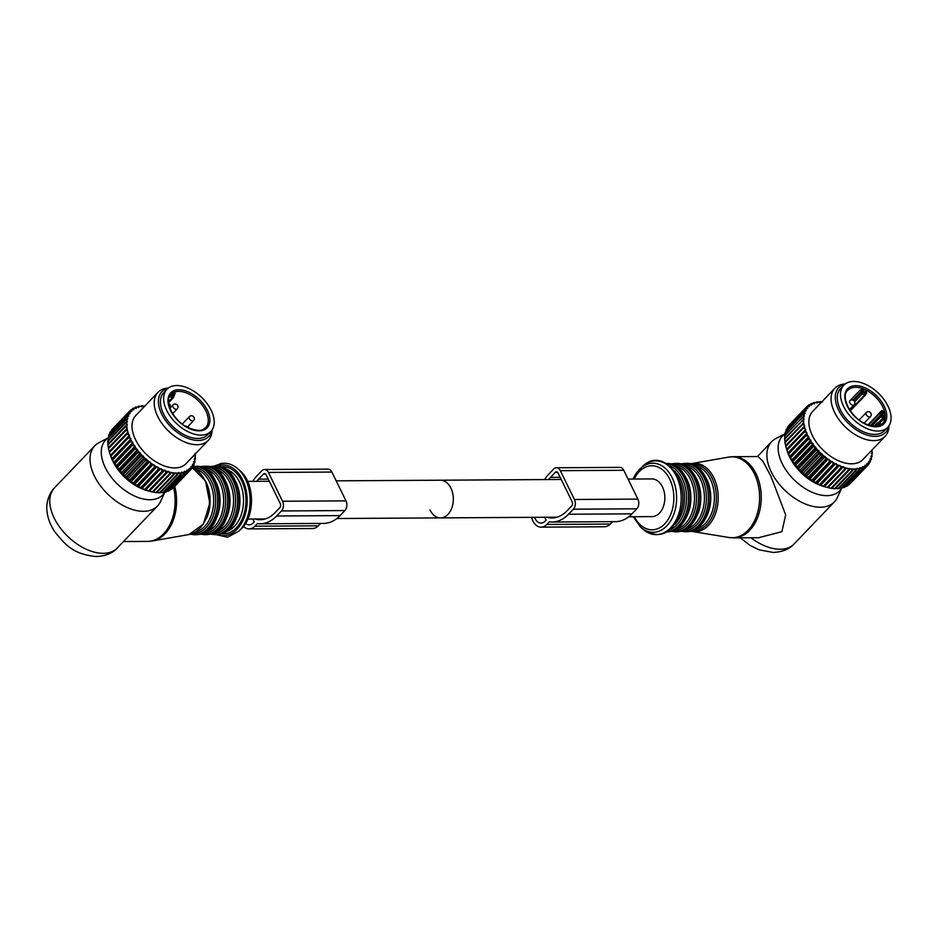 <?xml version="1.0" encoding="UTF-8"?>
<svg xmlns="http://www.w3.org/2000/svg" width="938" height="938" viewBox="0 0 938 938"><rect width="100%" height="100%" fill="white"/><g stroke="black" fill="none" stroke-linecap="round" stroke-linejoin="round"><path stroke-width="1.41" d="M210.909 431.374L207.697 434.728A30.438 18.15 -136.2 0 1 185.724 435.513A30.438 18.15 -136.2 0 1 163.728 392.635L166.941 389.27A30.438 18.15 -136.2 0 1 188.913 388.496A30.438 18.15 -136.2 0 1 210.909 431.374A30.438 18.15 -136.2 0 1 188.937 432.148A30.438 18.15 -136.2 0 1 166.941 389.27M175.043 393.561L173.929 392.506L173.964 394.077A22.899 13.66 43.8 0 0 171.525 395.473A1.161 0.926 50.9 0 1 171.373 393.96L170.669 394.617M169.004 396.352L171.525 395.473L172.979 396.516L175.16 393.292L173.413 397.618A1.161 0.903 -158 0 0 172.979 396.516L172.064 397.853A1.161 0.692 43.8 0 0 173.26 397.853A1.161 0.903 -158 0 0 173.413 397.618A1.161 1.161 0 0 1 173.167 397.982L168.547 402.812M144.499 406.424L142.06 405.802A42.327 25.232 43.8 0 0 141.368 405.849L140.864 406.365M172.92 487.936L173.249 487.877A42.327 25.232 43.8 0 0 173.46 487.666A42.327 25.232 43.8 0 0 173.659 487.455M145.695 490.082L164.771 470.161L165.428 470.923A41.166 24.54 43.8 0 0 167.972 471.732L149.353 491.242L168.418 471.322L169.133 472.037A41.166 24.54 43.8 0 0 171.619 472.576L153.011 492.169A42.327 25.232 43.8 0 1 152.237 491.993L149.248 491.195A42.327 25.232 43.8 0 1 148.439 490.937L145.402 489.824A42.327 25.232 43.8 0 1 144.581 489.484L141.521 488.077A42.327 25.232 43.8 0 1 140.712 487.654L137.652 485.954A42.327 25.232 43.8 0 1 136.854 485.474L133.864 483.516A42.327 25.232 43.8 0 1 133.079 482.964L130.171 480.76A42.327 25.232 43.8 0 1 129.421 480.15L126.642 477.735A42.327 25.232 43.8 0 1 125.927 477.079L123.3 474.487A42.327 25.232 43.8 0 1 122.632 473.772L120.205 471.028A42.327 25.232 43.8 0 1 119.595 470.29L117.379 467.429A42.327 25.232 43.8 0 1 116.828 466.655L114.87 463.712A42.327 25.232 43.8 0 1 114.389 462.926L112.701 459.925A42.327 25.232 43.8 0 1 112.29 459.139L110.895 456.126A42.327 25.232 43.8 0 1 110.555 455.34L129.479 435.22L128.705 434.564A41.166 24.54 43.8 0 1 127.92 432.078L127.627 430.941A41.166 24.54 43.8 0 1 127.122 428.525L126.947 427.435A41.166 24.54 43.8 0 1 126.724 425.113L127.31 424.855L126.689 424.07A41.166 24.54 43.8 0 1 126.747 421.877L127.392 421.701L126.841 420.892A41.166 24.54 43.8 0 1 127.181 418.84L127.885 418.758L127.404 417.938A41.166 24.54 43.8 0 1 128.025 416.073L128.776 416.073L128.377 415.253A41.166 24.54 43.8 0 1 129.28 413.576L130.065 413.681L129.749 412.861A41.166 24.54 43.8 0 1 130.91 411.407L131.719 411.594L131.496 410.785A41.166 24.54 43.8 0 1 132.106 410.223A41.166 24.54 43.8 0 1 132.903 409.578L133.735 409.847L133.595 409.074A41.166 24.54 43.8 0 1 135.236 408.112L136.08 408.464L136.033 407.725A41.166 24.54 43.8 0 1 137.874 407.022L138.718 407.455L138.777 406.764A41.166 24.54 43.8 0 1 140.806 406.33L141.638 406.846L141.779 406.189A41.166 24.54 -136.2 0 1 143.971 406.037M129.479 435.22L129.127 435.724A41.166 24.54 43.8 0 0 130.171 438.245L128.272 437.976A42.327 25.232 -136.2 0 1 127.943 437.178L110.555 455.34M111.903 458.752L130.98 438.843L130.171 438.245M130.98 438.843L130.722 439.406A41.166 24.54 43.8 0 0 132.024 441.939L130.077 441.775A42.327 25.232 -136.2 0 1 129.667 440.977L112.29 459.139M113.779 462.387L132.844 442.466L132.024 441.939M132.844 442.466L132.68 443.099A41.166 24.54 43.8 0 0 134.216 445.597L132.246 445.55A42.327 25.232 -136.2 0 1 131.766 444.764L114.389 462.926M115.984 465.975L135.06 446.054L134.216 445.597M135.06 446.054L134.978 446.746A41.166 24.54 43.8 0 0 136.737 449.196L134.767 449.267A42.327 25.232 -136.2 0 1 134.216 448.505L116.828 466.655M118.505 469.492L137.581 449.572L136.737 449.196M137.581 449.572L137.593 450.31A41.166 24.54 43.8 0 0 139.539 452.667L137.593 452.878A42.327 25.232 -136.2 0 1 136.971 452.128L119.595 470.29M121.307 472.881L140.383 452.96L139.539 452.667M140.383 452.96L140.489 453.734A41.166 24.54 43.8 0 0 142.611 455.985L140.688 456.325A42.327 25.232 -136.2 0 1 140.02 455.622L122.632 473.772M124.367 476.117L143.432 456.196L142.611 455.985M143.432 456.196L143.631 456.994A41.166 24.54 43.8 0 0 145.906 459.104L144.018 459.585A42.327 25.232 -136.2 0 1 143.303 458.928L125.927 477.079M127.627 479.142L146.703 459.221L145.906 459.104M146.703 459.221L146.996 460.042A41.166 24.54 43.8 0 0 149.388 461.988L147.559 462.61A42.327 25.232 -136.2 0 1 146.797 462L129.421 480.15M131.074 481.933L149.388 461.988M150.139 462.012L150.514 462.844A41.166 24.54 43.8 0 0 153 464.591L151.241 465.365A42.327 25.232 -136.2 0 1 150.455 464.814L133.079 482.964M134.638 484.454L153 464.591M153.715 464.533L154.172 465.354A41.166 24.54 43.8 0 0 156.716 466.901L155.04 467.804A42.327 25.232 -136.2 0 1 154.242 467.323L136.854 485.474M138.296 486.658L156.716 466.901M157.373 466.749L157.901 467.558A41.166 24.54 43.8 0 0 160.48 468.871L158.897 469.915A42.327 25.232 -136.2 0 1 158.088 469.504L140.712 487.654M142.001 488.546L160.48 468.871M161.066 468.625L161.676 469.422A41.166 24.54 43.8 0 0 164.244 470.489L162.778 471.673A42.327 25.232 -136.2 0 1 161.969 471.333L144.581 489.484M195.116 454.144A41.166 24.54 43.8 0 1 195.151 455.669L194.541 455.891L195.127 456.689A41.166 24.54 43.8 0 1 194.928 458.811L194.26 458.94L194.764 459.749A41.166 24.54 43.8 0 1 194.283 461.707L193.556 461.754L194.002 462.575A41.166 24.54 43.8 0 1 193.24 464.345L192.466 464.298L192.829 465.119A41.166 24.54 43.8 0 1 191.798 466.678L191 466.538L191.27 467.359A41.166 24.54 43.8 0 1 189.98 468.695L189.159 468.461L189.335 469.258A41.166 24.54 43.8 0 1 187.823 470.348L186.979 470.02L187.061 470.794A41.166 24.54 43.8 0 1 185.325 471.626L184.481 471.228L184.469 471.943A41.166 24.54 43.8 0 1 182.535 472.518L181.702 472.037L181.597 472.717A41.166 24.54 43.8 0 1 179.486 472.998L178.666 472.459L178.466 473.069A41.166 24.54 43.8 0 1 176.203 473.092L175.125 473.033A41.166 24.54 43.8 0 1 172.744 472.764L171.619 472.576M168.453 387.957L166.589 388.215A34.788 20.742 43.8 0 0 158.78 391.58A34.788 20.742 43.8 0 0 158.006 392.319L135.799 415.511A34.788 20.742 43.8 0 0 145.929 453.922A34.788 20.742 43.8 0 0 185.278 464.369A34.788 20.742 43.8 0 0 186.041 463.63L208.259 440.426A34.788 20.742 43.8 0 0 211.976 431.679L212.152 429.815M195.069 453.406L195.444 455.282A42.327 25.232 43.8 0 1 195.467 455.997L194.987 456.501M195.127 456.689L195.397 458.612A42.327 25.232 43.8 0 1 195.339 459.28L194.776 459.855M194.764 459.749L194.928 461.707A42.327 25.232 43.8 0 1 194.776 462.328L194.014 463.126M194.283 461.707L194.776 462.328M194.002 462.575L194.037 464.545A42.327 25.232 43.8 0 1 193.803 465.107L192.782 466.163M193.24 464.345L193.803 465.107M192.829 465.119L192.736 467.089A42.327 25.232 43.8 0 1 192.407 467.581L191.082 468.977M191.798 466.678L192.407 467.581M191.27 467.359L191.035 469.305A42.327 25.232 43.8 0 1 190.848 469.516A42.327 25.232 43.8 0 1 190.637 469.727L173.249 487.877M189.98 468.695L190.637 469.727M170.188 489.753L171.115 489.671A42.327 25.232 43.8 0 0 171.584 489.319L188.972 471.169A42.327 25.232 -136.2 0 1 188.491 471.509L171.115 489.671M168.617 491.078A42.327 25.232 43.8 0 0 169.168 490.809L186.556 472.658A42.327 25.232 -136.2 0 1 186.005 472.916L168.617 491.078L167.198 491.113M165.827 492.087A42.327 25.232 43.8 0 0 166.436 491.911L183.813 473.76A42.327 25.232 -136.2 0 1 183.203 473.936L165.827 492.087L163.974 492.016M162.743 492.685A42.327 25.232 43.8 0 0 163.411 492.602L180.799 474.44A42.327 25.232 -136.2 0 1 180.131 474.534L162.743 492.685L159.589 492.368M159.425 492.872A42.327 25.232 43.8 0 0 160.14 492.872L177.528 474.722A42.327 25.232 -136.2 0 1 176.813 474.722L159.425 492.872L156.341 492.391M155.907 492.638A42.327 25.232 43.8 0 0 156.658 492.731L174.046 474.569A42.327 25.232 -136.2 0 1 173.296 474.487L155.907 492.638L152.906 492.016M110.403 455.141L109.476 452.362A42.327 25.232 43.8 0 0 109.476 452.362L126.853 434.2A42.327 25.232 -136.2 0 1 126.607 433.426L109.23 451.577A42.327 25.232 43.8 0 0 109.465 452.327L110.555 455.68A37.684 22.465 43.8 0 0 147.008 490.586L149.318 491.231M109.277 451.577L108.456 448.657L125.844 430.507A42.327 25.232 -136.2 0 1 125.68 429.745L108.304 447.895A42.327 25.232 43.8 0 0 108.456 448.657M108.55 448.106L107.87 445.081L125.246 426.931A42.327 25.232 -136.2 0 1 125.176 426.192L107.8 444.354A42.327 25.232 43.8 0 0 107.87 445.081M108.233 444.764L107.694 441.657L125.082 423.507A42.327 25.232 -136.2 0 1 125.094 422.815L107.718 440.977A42.327 25.232 43.8 0 0 107.694 441.657M108.316 441.622L107.952 438.445L125.34 420.294A42.327 25.232 -136.2 0 1 125.446 419.649L108.058 437.8A42.327 25.232 43.8 0 0 107.952 438.445M108.726 437.12L108.632 435.478L126.02 417.316A42.327 25.232 -136.2 0 1 126.22 416.73L108.831 434.892A42.327 25.232 43.8 0 0 108.632 435.478M109.723 433.966L109.734 432.781L127.122 414.631A42.327 25.232 -136.2 0 1 127.404 414.104L110.016 432.254A42.327 25.232 43.8 0 0 109.734 432.781M111.188 431.034L128.623 412.239A42.327 25.232 -136.2 0 1 128.987 411.782L130.499 410.199A42.327 25.232 -136.2 0 1 130.652 410.07A42.327 25.232 43.8 0 1 130.945 409.812L132.903 409.578M130.91 411.407L128.987 411.782L111.599 429.944A42.327 25.232 43.8 0 0 111.235 430.401M133.595 409.074L132.75 408.522L131.59 409.73M135.236 408.112L133.266 408.218A42.327 25.232 43.8 0 0 132.75 408.522M136.033 407.725L135.33 407.221L134.451 408.147M137.874 407.022L135.916 407.01A42.327 25.232 43.8 0 0 135.33 407.221M138.777 406.764L137.558 407.022M140.806 406.33L138.847 406.201A42.327 25.232 43.8 0 0 138.214 406.33M131.496 410.785L130.499 410.199M129.749 412.861L128.623 412.239M129.28 413.576L127.404 414.104M128.377 415.253L127.122 414.631M128.025 416.073L126.22 416.73M127.404 417.938L126.02 417.316M127.181 418.84L125.446 419.649M126.841 420.892L125.34 420.294M126.747 421.877L125.094 422.815M126.689 424.07L125.082 423.507M126.724 425.113L125.176 426.192M126.947 427.435L125.246 426.931M127.122 428.525L125.68 429.745M127.627 430.941L125.844 430.507M127.92 432.078L126.607 433.426M128.705 434.564L126.853 434.2M129.127 435.724L127.943 437.178M110.895 456.126L128.272 437.976M130.722 439.406L129.667 440.977M112.701 459.925L130.077 441.775M132.68 443.099L131.766 444.764M114.87 463.712L132.246 445.55M134.978 446.746L134.216 448.505M117.379 467.429L134.767 449.267M137.593 450.31L136.971 452.128M120.205 471.028L137.593 452.878M140.489 453.734L140.02 455.622M123.3 474.487L140.688 456.325M143.631 456.994L143.303 458.928M126.642 477.735L144.018 459.585M146.996 460.042L146.797 462M130.171 480.76L147.559 462.61M150.514 462.844L150.455 464.814M133.864 483.516L151.241 465.365M154.172 465.354L154.242 467.323M137.652 485.954L155.04 467.804M157.901 467.558L158.088 469.504M141.521 488.077L158.897 469.915M161.676 469.422L161.969 471.333M145.402 489.824L162.778 471.673M148.439 490.937L165.827 472.787L165.428 470.923M166.624 473.033A42.327 25.232 -136.2 0 1 165.827 472.787M152.237 491.993L169.614 473.842L169.133 472.037M170.399 474.007A42.327 25.232 -136.2 0 1 169.614 473.842M172.744 472.764L173.296 474.487M175.125 473.033L174.046 474.569M176.203 473.092L176.813 474.722M178.466 473.069L177.528 474.722M179.486 472.998L180.131 474.534M181.597 472.717L180.799 474.44M182.535 472.518L183.203 473.936M184.469 471.943L183.813 473.76M185.325 471.626L186.005 472.916M187.061 470.794L186.556 472.658M187.823 470.348L188.491 471.509M189.335 469.258L188.972 471.169M158.006 392.319A34.788 20.742 43.8 0 0 168.148 430.73A34.788 20.742 43.8 0 0 207.486 441.165A34.788 20.742 43.8 0 0 208.259 440.426M212.058 429.956A32.443 19.346 -136.2 0 1 208.095 437.143A32.443 19.346 -136.2 0 1 170.822 426.813A32.443 19.346 -136.2 0 1 162.673 390.888A32.443 19.346 -136.2 0 1 168.312 388.062M117.32 547.968C112.923 553.08 105.959 555.941 96.438 556.551C72.742 554.323 65.226 544.427 54.967 532.045C50.23 525.092 47.533 517.753 46.9 510.038C46.29 507.411 47.006 495.393 54.51 487.83A43.476 25.924 -136.2 0 0 60.114 527.731A43.476 25.924 -136.2 0 0 103.274 553.326A43.476 25.924 -136.2 0 0 117.32 547.968L157.561 505.945A43.476 25.924 -136.2 0 1 143.514 511.304A43.476 25.924 -136.2 0 1 100.354 485.708A43.476 25.924 -136.2 0 1 94.75 445.808A43.476 25.924 -136.2 0 1 98.947 442.677L108.034 437.964M164.889 492.051A39.595 23.614 -136.2 0 1 150.01 499.731A39.595 23.614 -136.2 0 1 109.218 474.347A39.595 23.614 -136.2 0 1 108.011 438.069M164.947 492.051L160.504 501.619A43.476 25.924 -136.2 0 1 157.561 505.945M243.493 526.335A14.492 9.908 -90.3 0 0 249.168 528.903A14.492 9.908 -90.3 0 0 254.866 526.218L257.364 523.615A42.081 28.773 -90.3 0 0 260.084 523.791L323.54 523.404A42.081 28.773 -90.3 0 0 340.084 515.607L344.914 510.565A6.953 4.76 -90.3 0 0 345.993 500.869L331.876 472.049A6.953 4.76 -90.3 0 0 327.972 469.129L264.516 469.516A6.953 4.76 -90.3 0 0 261.784 470.806L256.953 475.847A42.081 28.773 -90.3 0 0 252.674 481.335M320.632 523.427L318.322 525.831L254.866 526.218M249.168 528.903L312.624 528.516A14.492 9.908 -90.3 0 0 318.322 525.831M344.914 510.565L281.459 510.952A6.953 4.76 -90.3 0 0 282.537 501.244L268.42 472.435A6.953 4.76 -90.3 0 0 264.516 469.516M281.459 510.952L276.628 515.994A42.081 28.773 -90.3 0 1 260.084 523.791M245.522 523.427A10.435 7.141 -90.3 0 0 249.145 524.846A10.435 7.141 -90.3 0 0 253.248 522.912L254.221 521.903L252.803 519.019M263.73 519.324L256.203 519.007M256.379 519.371A38.024 25.994 -90.3 0 0 260.061 519.734A38.024 25.994 -90.3 0 0 275.01 512.687L279.829 507.646A2.896 1.982 -90.3 0 0 280.286 503.6L266.169 474.792A2.896 1.982 -90.3 0 0 264.539 473.573A2.896 1.982 -90.3 0 0 263.402 474.112L258.571 479.154A38.024 25.994 -90.3 0 0 256.695 481.311M561.229 479.482L440.332 480.209A18.842 12.886 89.7 0 1 450.908 488.123A18.842 12.886 89.7 0 1 451.928 507.646A18.842 12.886 89.7 0 1 440.555 517.893A18.842 12.886 -90.3 0 0 451.928 507.646A18.842 12.886 -90.3 0 0 450.908 488.123A18.842 12.886 -90.3 0 0 440.332 480.209L336.179 480.831M887.77 427.294L884.546 430.648A30.438 18.15 -136.2 0 1 862.585 431.433A30.438 18.15 -136.2 0 1 840.577 388.555L843.801 385.19A30.438 18.15 -136.2 0 1 865.774 384.416A30.438 18.15 -136.2 0 1 887.77 427.294A30.438 18.15 -136.2 0 1 865.797 428.068A30.438 18.15 -136.2 0 1 843.801 385.19M865.645 393.374L865.317 392.072A22.899 13.66 43.8 0 0 864.168 391.498A22.899 13.66 43.8 0 0 862.913 390.947L863.488 389.422L860.181 390.032L849.863 400.831A2.896 1.724 43.8 0 0 849.594 402.179A2.896 1.724 43.8 0 0 851.587 404.724A2.896 1.724 43.8 0 0 854.049 404.841A2.896 2.896 0 0 0 852.724 400.045A2.896 2.896 0 0 0 849.863 400.831M879.269 423.659L883.479 419.274L884.827 416.144L883.221 416.39A22.899 13.66 43.8 0 0 882.752 412.919A1.161 0.68 166.8 0 0 884.335 412.497L881.931 410.387L868.013 424.926M865.844 392.963A1.161 0.692 -136.2 0 1 866.759 393.081L866.02 390.595L865.328 393.491L862.913 392.377L862.913 390.947L861.307 391.369L860.181 390.032M883.479 419.274A1.161 0.692 43.8 0 0 882.787 418.09L883.221 416.39L881.767 415.346L880.852 416.695L882.787 418.09L878.132 422.956M868.447 425.078L881.978 410.961L880.196 415.358A1.161 0.903 -158 0 1 881.767 415.346L882.752 412.919L881.931 410.387M877.194 426.145L878.859 426.075M875.787 426.286L876.948 423.413A1.161 0.903 22 0 1 878.519 423.413L877.534 425.84A22.899 13.66 43.8 0 0 879.961 424.457A1.161 0.926 -129.1 0 0 880.899 424.855M879.961 424.457L878.285 423.273M834.843 488.346L837.974 488.757L855.362 470.595A42.327 25.232 43.8 0 0 856.042 470.548L838.666 488.71A42.327 25.232 43.8 0 1 837.974 488.757M786.665 449.29L787.416 451.6A37.684 22.465 43.8 0 0 823.869 486.505L827.269 487.455A42.327 25.232 43.8 0 1 827.21 487.432L824.396 486.623L843.461 466.702L844.153 467.452A41.166 24.54 43.8 0 0 846.662 468.121L847.811 468.367A41.166 24.54 43.8 0 0 850.25 468.777L851.352 468.894A41.166 24.54 43.8 0 0 853.686 469.023L854.729 469.012L855.362 470.595M853.686 469.023L852.665 470.618A42.327 25.232 -136.2 0 1 851.939 470.571L851.352 468.894M831.502 488.17L834.55 488.733A42.327 25.232 43.8 0 0 835.289 488.768L852.665 470.618M830.951 488.288A42.327 25.232 43.8 0 0 831.713 488.417L849.101 470.266A42.327 25.232 43.8 0 1 848.327 470.137L830.951 488.288L828.008 487.596M827.269 487.455A42.327 25.232 43.8 0 0 827.996 487.643L846.662 468.121M824.396 486.623L842.981 467.077A41.166 24.54 43.8 0 1 840.413 466.139L840.765 468.027A42.327 25.232 43.8 0 0 841.574 468.32M821.735 401.956A41.166 24.54 43.8 0 0 820.234 401.98L820.035 402.601L819.214 402.05A41.166 24.54 43.8 0 0 817.104 402.343L816.998 403.023L816.166 402.543A41.166 24.54 43.8 0 0 814.231 403.106L814.219 403.832L813.375 403.434A41.166 24.54 43.8 0 0 811.64 404.266L811.722 405.028L810.878 404.712A41.166 24.54 43.8 0 0 809.365 405.802L809.541 406.6L808.72 406.365A41.166 24.54 43.8 0 0 807.442 407.702L807.7 408.511L806.903 408.37A41.166 24.54 43.8 0 0 805.871 409.929L806.234 410.762L805.461 410.703A41.166 24.54 43.8 0 0 804.698 412.474L805.144 413.306L804.417 413.341A41.166 24.54 43.8 0 0 803.936 415.3L804.441 416.12L803.772 416.249A41.166 24.54 43.8 0 0 803.573 418.371L804.159 419.169L803.549 419.392A41.166 24.54 43.8 0 0 803.632 421.643L803.737 422.721A41.166 24.54 43.8 0 0 804.101 425.09L804.804 425.817L785.575 445.644A42.327 25.232 43.8 0 0 785.774 446.418L786.654 449.267L805.73 429.346L786.701 449.372A42.327 25.232 43.8 0 0 786.994 450.158L788.237 453.148A42.327 25.232 43.8 0 0 788.6 453.945L790.148 456.947A42.327 25.232 43.8 0 0 790.593 457.744L792.422 460.71A42.327 25.232 43.8 0 0 792.95 461.496L795.037 464.404A42.327 25.232 43.8 0 0 795.612 465.166L797.933 467.968A42.327 25.232 43.8 0 0 798.578 468.695L801.111 471.368A42.327 25.232 43.8 0 0 801.802 472.06L804.511 474.569A42.327 25.232 43.8 0 0 805.238 475.203L808.087 477.512A42.327 25.232 43.8 0 0 808.861 478.099L811.816 480.174A42.327 25.232 43.8 0 0 812.613 480.69L815.638 482.531A42.327 25.232 43.8 0 0 816.447 482.976L819.507 484.536A42.327 25.232 43.8 0 0 820.316 484.911L823.376 486.177A42.327 25.232 43.8 0 0 824.185 486.47M785.727 445.738L784.965 442.771L802.353 424.621L804.101 425.09M803.737 422.721L784.86 442.021A42.327 25.232 43.8 0 0 784.965 442.771M785.2 442.337L784.59 439.265L801.967 421.115L803.632 421.643M803.549 419.392L784.567 438.55A42.327 25.232 43.8 0 0 784.59 439.265M785.083 439.09L784.637 435.947L802.013 417.797L803.573 418.371M803.772 416.249L784.696 435.279A42.327 25.232 43.8 0 0 784.637 435.947M785.258 434.693L785.106 432.852L802.482 414.69L803.936 415.3M804.417 413.341L802.635 414.08L785.258 432.23A42.327 25.232 43.8 0 0 785.106 432.852M786.021 431.433L785.997 430.014L803.374 411.852L804.698 412.474M805.461 410.703L803.62 411.301L786.232 429.452A42.327 25.232 43.8 0 0 785.997 430.014M787.252 428.385L804.675 409.308L805.871 409.929M806.903 408.37L805.003 408.816L787.615 426.978A42.327 25.232 43.8 0 0 787.299 427.47M788.952 425.582L806.375 407.092L807.442 407.702M849.089 484.735A42.327 25.232 43.8 0 0 849.382 484.489A42.327 25.232 43.8 0 0 849.523 484.36L866.911 466.198A42.327 25.232 -136.2 0 1 866.771 466.327A42.327 25.232 43.8 0 1 866.466 466.585L848.444 484.817M845.584 486.412L846.768 486.341A42.327 25.232 43.8 0 0 847.284 486.036L864.66 467.886L865.106 465.987A41.166 24.54 43.8 0 1 863.476 466.948L864.144 468.179A42.327 25.232 43.8 0 0 864.66 467.886M842.476 487.537L844.118 487.549A42.327 25.232 43.8 0 0 844.704 487.326L862.081 469.176L862.667 467.335A41.166 24.54 43.8 0 1 860.826 468.039L861.506 469.399A42.327 25.232 43.8 0 0 862.081 469.176M837.997 488.135L841.175 488.358A42.327 25.232 43.8 0 0 841.82 488.229L859.196 470.067L859.923 468.297A41.166 24.54 43.8 0 1 857.895 468.73L858.563 470.208A42.327 25.232 43.8 0 0 859.196 470.067M857.895 468.73L857.062 468.214L856.922 468.859A41.166 24.54 -136.2 0 1 854.729 469.012M856.922 468.859L856.042 470.548M860.826 468.039L859.982 467.593L859.923 468.297M863.476 466.948L862.632 466.585L862.667 467.335M871.601 450.463L872.012 450.99A41.166 24.54 43.8 0 1 871.953 453.183L871.308 453.359L871.859 454.168A41.166 24.54 43.8 0 1 871.519 456.208L870.816 456.29L871.296 457.123A41.166 24.54 43.8 0 1 870.675 458.987L869.925 458.975L870.323 459.808A41.166 24.54 43.8 0 1 869.42 461.473L868.635 461.379L868.951 462.2A41.166 24.54 43.8 0 1 867.802 463.653L866.982 463.466L867.204 464.263A41.166 24.54 43.8 0 1 866.595 464.826A41.166 24.54 43.8 0 1 865.809 465.483L864.965 465.201L865.106 465.987M804.335 426.215A41.166 24.54 43.8 0 0 804.98 428.666L803.151 428.267L785.774 446.418M805.73 429.346L804.98 428.666M805.343 429.815A41.166 24.54 43.8 0 0 806.258 432.312L804.37 432.008L786.994 450.158M787.967 452.866L807.043 432.946L806.258 432.312M807.043 432.946L806.739 433.485A41.166 24.54 43.8 0 0 807.911 436.006L805.988 435.795L788.6 453.945M789.655 456.489L808.732 436.569L807.911 436.006M808.732 436.569L808.509 437.178A41.166 24.54 43.8 0 0 809.94 439.688L807.981 439.594L790.593 457.744M791.695 460.112L810.772 440.192L809.94 439.688M810.772 440.192L810.643 440.848A41.166 24.54 43.8 0 0 812.296 443.322L810.326 443.346L792.95 461.496M794.064 463.665L813.14 443.744L812.296 443.322M813.14 443.744L813.105 444.46A41.166 24.54 43.8 0 0 814.958 446.863L813 447.004L795.612 465.166M796.737 467.124L815.802 447.203L814.958 446.863M815.802 447.203L815.872 447.965A41.166 24.54 43.8 0 0 817.913 450.263L815.966 450.545L798.578 468.695M799.668 470.442L818.745 450.521L817.913 450.263M818.745 450.521L818.897 451.307A41.166 24.54 43.8 0 0 821.102 453.488L819.191 453.898L801.802 472.06M802.834 473.573L821.911 453.652L821.102 453.488M821.911 453.652L822.145 454.461A41.166 24.54 43.8 0 0 824.49 456.489L822.626 457.052L805.238 475.203M806.188 476.492L825.264 456.572L824.49 456.489M825.264 456.572L825.592 457.392A41.166 24.54 43.8 0 0 828.043 459.245L826.237 459.937L808.861 478.099M809.705 479.142L828.043 459.245M828.77 459.221L829.192 460.054A41.166 24.54 43.8 0 0 831.713 461.707L829.989 462.54L812.613 480.69M813.316 481.511L831.713 461.707M832.393 461.59L832.885 462.411A41.166 24.54 43.8 0 0 835.453 463.841L816.447 482.976M817.01 483.562L835.453 463.841M836.075 463.642L836.649 464.451A41.166 24.54 43.8 0 0 839.217 465.647L820.316 484.911M820.715 485.274L839.217 465.647M839.78 465.354L840.413 466.139M845.302 383.877L843.438 384.134A34.788 20.742 43.8 0 0 835.641 387.488A34.788 20.742 43.8 0 0 834.867 388.238L812.66 411.43A34.788 20.742 43.8 0 0 822.79 449.841A34.788 20.742 43.8 0 0 862.128 460.288A34.788 20.742 43.8 0 0 862.901 459.55L885.12 436.346A34.788 20.742 43.8 0 0 888.837 427.599L889.013 425.735M834.55 488.733L851.939 470.571M847.811 468.367L848.327 470.137M827.21 487.432L844.587 469.281A42.327 25.232 43.8 0 0 845.384 469.492M844.153 467.452L844.587 469.281M823.376 486.177L840.765 468.027M819.507 484.536L836.884 466.385A42.327 25.232 43.8 0 0 837.704 466.761M836.649 464.451L836.884 466.385M815.638 482.531L833.014 464.369A42.327 25.232 43.8 0 0 833.823 464.826M832.885 462.411L833.014 464.369M811.816 480.174L829.192 462.024A42.327 25.232 43.8 0 0 829.989 462.54M829.192 460.054L829.192 462.024M808.087 477.512L825.475 459.362A42.327 25.232 43.8 0 0 826.237 459.937M825.592 457.392L825.475 459.362M804.511 474.569L821.887 456.407A42.327 25.232 43.8 0 0 822.626 457.052M822.145 454.461L821.887 456.407M801.111 471.368L818.487 453.218A42.327 25.232 43.8 0 0 819.191 453.898M818.897 451.307L818.487 453.218M797.933 467.968L815.321 449.818A42.327 25.232 43.8 0 0 815.966 450.545M815.872 447.965L815.321 449.818M795.037 464.404L812.414 446.254A42.327 25.232 43.8 0 0 813 447.004M813.105 444.46L812.414 446.254M792.422 460.71L809.811 442.56A42.327 25.232 43.8 0 0 810.326 443.346M810.643 440.848L809.811 442.56M790.148 456.947L807.536 438.796A42.327 25.232 43.8 0 0 807.981 439.594M808.509 437.178L807.536 438.796M788.237 453.148L805.613 434.998A42.327 25.232 43.8 0 0 805.988 435.795M806.739 433.485L805.613 434.998M804.089 431.21A42.327 25.232 43.8 0 0 804.37 432.008M802.951 427.494A42.327 25.232 43.8 0 0 803.151 428.267M802.236 423.87A42.327 25.232 43.8 0 0 802.353 424.621M801.943 420.4A42.327 25.232 43.8 0 0 801.967 421.115M802.084 417.129A42.327 25.232 43.8 0 0 802.013 417.797M802.635 414.08A42.327 25.232 43.8 0 0 802.482 414.69M808.72 406.365L806.774 406.67A42.327 25.232 43.8 0 0 806.563 406.893A42.327 25.232 43.8 0 0 806.375 407.092M851.047 482.765L868.436 464.615L867.802 463.653M865.809 465.483L866.466 466.585M846.768 486.341L864.144 468.179M844.118 487.549L861.506 469.399M841.175 488.358L858.563 470.208M850.25 468.777L849.101 470.266M867.204 464.263L866.911 466.198M868.951 462.2L868.799 464.158A42.327 25.232 -136.2 0 1 868.436 464.615M868.846 463.524L870.018 462.305L869.42 461.473M870.323 459.808L870.3 461.777A42.327 25.232 -136.2 0 1 870.018 462.305M870.312 460.593L871.203 459.667L870.675 458.987M871.296 457.123L871.39 459.081A42.327 25.232 -136.2 0 1 871.203 459.667M871.308 457.439L871.519 456.208M871.859 454.168L872.07 456.103A42.327 25.232 -136.2 0 1 871.965 456.747M871.812 454.109L871.953 453.183M872.012 450.99L872.328 452.89A42.327 25.232 -136.2 0 1 872.317 453.582M871.777 450.686L871.977 449.947M822.497 401.968L820.598 401.675A42.327 25.232 -136.2 0 0 819.894 401.687L820.234 401.98M819.214 402.05L817.279 401.863A42.327 25.232 -136.2 0 0 816.623 401.956L817.104 402.343M816.06 402.543L816.623 401.956M816.166 402.543L814.207 402.472A42.327 25.232 -136.2 0 0 813.598 402.648L814.231 403.106M812.836 403.446L813.598 402.648M813.375 403.434L811.405 403.481A42.327 25.232 -136.2 0 0 810.866 403.739L811.64 404.266M809.846 404.806L810.866 403.739M810.878 404.712L808.919 404.888A42.327 25.232 -136.2 0 0 808.439 405.228L809.365 405.802M807.114 406.623L808.439 405.228M834.867 388.238A34.788 20.742 43.8 0 0 845.009 426.649A34.788 20.742 43.8 0 0 884.346 437.085A34.788 20.742 43.8 0 0 885.12 436.346M888.919 425.875A32.443 19.346 -136.2 0 1 884.956 433.063A32.443 19.346 -136.2 0 1 847.682 422.733A32.443 19.346 -136.2 0 1 839.533 386.808A32.443 19.346 -136.2 0 1 845.173 383.982M758.103 456.548L762.829 461.156L770.813 476.012L785.692 514.856L781.905 531.682L758.596 537.72L733.739 537.861A40.58 27.753 -90.3 0 0 758.502 515.021A40.58 27.753 -90.3 0 0 733.246 456.7L758.103 456.548M841.574 488.276A39.595 23.614 -136.2 0 1 826.87 495.651A39.595 23.614 -136.2 0 1 785.927 470.032A39.595 23.614 -136.2 0 1 785.176 433.79M841.679 488.252L837.364 497.539A43.476 25.924 -136.2 0 1 834.421 501.865A43.476 25.924 -136.2 0 1 820.375 507.224A43.476 25.924 -136.2 0 1 777.215 481.628A43.476 25.924 -136.2 0 1 771.611 441.728A43.476 25.924 -136.2 0 1 775.808 438.597L785.176 433.731M544.568 479.576A42.081 28.773 89.7 0 1 548.847 474.089L553.678 469.047A6.953 4.76 89.7 0 1 556.41 467.757A6.953 4.76 89.7 0 1 560.314 470.677L574.431 499.485A6.953 4.76 89.7 0 1 573.353 509.193L568.522 514.235A42.081 28.773 89.7 0 1 551.978 522.032A42.081 28.773 89.7 0 1 549.258 521.856L546.772 524.459A14.492 9.908 89.7 0 1 541.074 527.144A14.492 9.908 89.7 0 1 531.623 517.342M544.697 517.26L546.115 520.144L545.142 521.153A10.435 7.141 89.7 0 1 541.05 523.087A10.435 7.141 89.7 0 1 534.613 517.319M548.097 517.237L555.624 517.565M548.589 479.553A38.024 25.994 89.7 0 1 550.465 477.395L560.174 477.336M548.284 517.612A38.024 25.994 89.7 0 0 551.954 517.975A38.024 25.994 89.7 0 0 566.904 510.929L571.734 505.887A2.896 1.982 89.7 0 0 572.18 501.842L558.063 473.033A2.896 1.982 89.7 0 0 556.445 471.814A2.896 1.982 89.7 0 0 555.296 472.342L550.465 477.395M612.526 521.669L610.228 524.072A14.492 9.908 89.7 0 1 604.529 526.757L541.074 527.144M556.41 467.757L619.866 467.37A6.953 4.76 89.7 0 1 623.77 470.29L637.887 499.11A6.953 4.76 89.7 0 1 636.808 508.806L631.978 513.848A42.081 28.773 89.7 0 1 615.434 521.645L551.978 522.032M628.765 516.756L652.074 516.615A18.842 12.886 -90.3 0 0 663.447 506.379A18.842 12.886 -90.3 0 0 662.427 486.845A18.842 12.886 -90.3 0 0 651.851 478.931L628.073 479.072M429.979 509.979A18.842 12.886 -90.3 0 0 440.555 517.893L336.871 518.515M188.937 428.408A25.22 15.031 -136.2 0 1 167.949 400.573A25.22 15.031 -136.2 0 1 188.913 392.236A25.22 15.031 -136.2 0 1 209.901 420.072A25.22 15.031 -136.2 0 1 188.937 428.408M188.268 393.737A24.06 14.34 -136.2 0 1 205.657 427.634C203.206 428.936 202.971 432.84 188.784 428.021C173.471 421.654 163.388 400.186 170.904 394.359A24.06 14.34 -136.2 0 1 188.268 393.737M171.373 393.96A24.06 14.34 -136.2 0 1 173.929 392.506M168.477 401.605L172.064 397.853L170.13 396.469L168.981 397.665M186.17 426.661L188.573 427.927M189.089 428.162A1.161 0.809 179.8 0 0 188.573 427.552L186.17 426.427A1.161 0.809 -0.2 0 0 185.548 426.298M169.157 405.99L169.731 404.571L168.676 403.821M169.532 407.233L170.153 405.673A1.161 0.903 22 0 0 169.731 404.571L169.508 404.419M168.629 403.492L169.755 404.301A1.161 1.161 0 0 1 170.153 405.673A1.161 0.903 22 0 1 170.013 405.908M168.547 402.777L173.038 398.075M185.513 426.274L186.005 426.051A1.161 1.161 0 0 0 185.103 426.028M173.002 404.911A2.896 1.724 43.8 0 0 172.733 406.26A2.896 1.724 43.8 0 0 174.726 408.804A2.896 1.724 43.8 0 0 177.188 408.921A2.896 2.896 0 0 0 175.863 404.126A2.896 2.896 0 0 0 173.002 404.911L169.872 408.182M189.359 416.66A2.896 1.724 43.8 0 0 189.101 418.008A2.896 1.724 43.8 0 0 191.094 420.541A2.896 1.724 43.8 0 0 193.545 420.67A2.896 2.896 0 0 0 192.231 415.862A2.896 2.896 0 0 0 189.359 416.66L182.265 424.07M173.577 487.549A40.58 27.753 89.7 0 1 150.807 541.109A40.58 27.753 89.7 0 1 147.641 541.402L152.366 540.968A40.451 27.659 89.7 0 1 152.343 540.98A40.451 27.659 89.7 0 0 174.726 486.341M188.948 534.543A34.202 23.391 -90.3 0 0 188.972 534.543A34.202 23.391 -90.3 0 0 209.397 503.249A34.202 23.391 -90.3 0 0 192.325 467.663L205.528 481.006L209.807 503.155L203.382 524.154L188.972 534.543L152.366 540.968M206.137 482.32A31.892 21.809 89.7 0 1 206.348 518.608M195.127 469.035A31.892 21.809 89.7 0 1 213.712 500.411A31.892 21.809 89.7 0 1 195.503 532.022M192.466 467.499A33.041 22.594 89.7 0 1 215.634 498.195A33.041 22.594 89.7 0 1 195.878 533.359A33.041 22.594 89.7 0 1 192.419 533.57M194.506 534.742L196.065 534.73A34.202 23.391 89.7 0 0 198.739 534.484A34.202 23.391 89.7 0 0 219.199 498.43A34.202 23.391 89.7 0 0 195.655 466.315L192.771 466.385A34.202 23.391 89.7 0 1 194.096 466.327A34.202 23.391 89.7 0 1 217.639 498.441A34.202 23.391 89.7 0 1 197.179 534.496A34.202 23.391 89.7 0 1 194.506 534.742L190.344 534.25M215.986 482.073A31.892 21.809 89.7 0 1 216.209 518.737M205.035 468.965A31.892 21.809 89.7 0 1 223.654 500.353A31.892 21.809 89.7 0 1 205.41 531.975M201.94 467.464A33.041 22.594 89.7 0 1 225.554 497.797A33.041 22.594 89.7 0 1 205.821 533.3A33.041 22.594 89.7 0 1 202.338 533.499M201.365 466.503A34.202 23.391 89.7 0 1 204.038 466.268A34.202 23.391 89.7 0 1 227.582 498.371A34.202 23.391 89.7 0 1 207.122 534.437A34.202 23.391 89.7 0 1 204.449 534.683L200.251 534.179M199.853 466.819L205.598 466.256A34.202 23.391 89.7 0 1 229.142 498.371A34.202 23.391 89.7 0 1 208.682 534.426A34.202 23.391 89.7 0 1 206.008 534.672L204.449 534.683M225.929 482.003A31.892 21.809 89.7 0 1 226.14 518.679M214.978 468.906A31.892 21.809 89.7 0 1 233.597 500.294A31.892 21.809 89.7 0 1 215.353 531.905M211.882 467.405A33.041 22.594 89.7 0 1 235.497 497.738A33.041 22.594 89.7 0 1 215.763 533.23A33.041 22.594 89.7 0 1 212.281 533.441M211.308 466.444A34.202 23.391 89.7 0 1 213.981 466.209A34.202 23.391 89.7 0 1 237.525 498.313A34.202 23.391 89.7 0 1 217.065 534.379A34.202 23.391 89.7 0 1 214.392 534.613L210.194 534.121M213.981 466.209L215.541 466.198A34.202 23.391 89.7 0 1 239.084 498.313A34.202 23.391 89.7 0 1 218.624 534.367A34.202 23.391 89.7 0 1 215.951 534.613L227.547 537.181L238.733 531.271A36.875 25.209 89.7 0 0 238.358 469.258C233.07 464.451 227.289 462.54 221.005 463.524L213.981 466.209L209.795 466.761M235.86 481.944A31.892 21.809 89.7 0 1 236.083 518.62M224.921 468.848A31.892 21.809 89.7 0 1 243.54 500.235A31.892 21.809 89.7 0 1 225.296 531.846M220.536 466.913A33.627 22.993 89.7 0 1 245.838 496.648A33.627 22.993 89.7 0 1 225.824 533.745A33.627 22.993 89.7 0 1 220.934 533.839M216.572 466.221A35.363 24.177 89.7 0 1 220.031 465.248A35.363 24.177 89.7 0 1 246.999 496.179A35.363 24.177 89.7 0 1 225.976 535.481A35.363 24.177 89.7 0 1 216.983 534.566M238.733 531.271L240.82 529.29A34.53 23.614 -90.3 0 0 240.468 471.216L238.358 469.258M331.876 472.049L268.42 472.435M345.993 500.869L282.537 501.244M340.084 515.607L276.628 515.994M268.28 479.095L258.571 479.154M265.689 474.089L263.402 474.112M865.774 388.156A25.22 15.031 -136.2 0 1 886.762 415.991A25.22 15.031 -136.2 0 1 865.797 424.328A25.22 15.031 -136.2 0 1 844.81 396.481A25.22 15.031 -136.2 0 1 865.774 388.156M847.764 390.267A24.06 14.34 -136.2 0 1 865.129 389.657A24.06 14.34 -136.2 0 1 882.517 423.554C880.067 424.855 879.832 428.76 865.645 423.941C850.332 417.574 840.249 396.106 847.764 390.267M863.488 389.422A24.06 14.34 -136.2 0 1 864.813 389.997A24.06 14.34 -136.2 0 1 866.02 390.595M884.335 412.497A24.06 14.34 -136.2 0 1 884.827 416.144M866.759 393.081L865.844 394.042M852.935 400.104L861.307 391.369L861.307 392.6A1.161 0.809 -0.2 0 1 862.913 392.377L862.28 393.878L864.684 394.992L865.328 393.491A1.161 0.809 179.8 0 1 865.645 394.605A1.161 0.692 -136.2 0 1 864.684 394.992L849.992 410.34M853.709 400.538L861.307 392.6A1.161 0.692 43.8 0 0 862.28 393.878L854.67 401.827M871.941 426.004L880.852 416.695A1.161 0.692 43.8 0 1 880.196 415.358L870.347 425.653M874.216 426.274L876.948 423.413A1.161 0.692 43.8 0 1 877.534 423.144M865.962 413.928A2.896 1.724 43.8 0 0 867.955 416.46A2.896 1.724 43.8 0 0 870.405 416.589A2.896 2.896 0 0 0 869.092 411.782A2.896 2.896 0 0 0 866.22 412.579A2.896 1.724 43.8 0 0 865.962 413.928M728.521 457.123L691.916 463.548A34.202 23.391 89.7 0 1 713.806 477.665A34.202 23.391 89.7 0 1 715.905 512.465A34.202 23.391 89.7 0 1 692.326 531.506L729.002 537.497A40.451 27.659 -90.3 0 0 756.884 514.974A40.451 27.659 -90.3 0 0 754.398 473.819A40.451 27.659 -90.3 0 0 728.521 457.123L733.246 456.7M693.041 530.556A33.053 22.606 -90.3 0 0 714.146 511.96A33.053 22.606 -90.3 0 0 692.643 464.498M696.137 529.009A31.892 21.809 -90.3 0 0 712.235 511.468A31.892 21.809 -90.3 0 0 695.762 466.01M706.924 515.771A31.892 21.809 -90.3 0 0 708.636 511.48A31.892 21.809 -90.3 0 0 706.701 479.107M686.792 531.776A34.202 23.391 -90.3 0 0 707.674 512.511A34.202 23.391 -90.3 0 0 686.382 463.36C703.594 462.305 716.034 490.961 708.249 512.3C703.817 524.612 696.664 531.107 686.792 531.776L685.232 531.776A34.202 23.391 -90.3 0 0 706.115 512.523A34.202 23.391 -90.3 0 0 684.822 463.372L680.625 463.923M683.122 530.603A33.041 22.594 -90.3 0 0 704.204 512.019A33.041 22.594 -90.3 0 0 682.723 464.568M686.194 529.067A31.892 21.809 -90.3 0 0 702.292 511.527A31.892 21.809 -90.3 0 0 685.819 466.069M696.981 515.841A31.892 21.809 -90.3 0 0 698.693 511.538A31.892 21.809 -90.3 0 0 696.758 479.166M676.849 531.834A34.202 23.391 -90.3 0 0 697.731 512.57A34.202 23.391 -90.3 0 0 676.439 463.419C693.663 462.364 706.091 491.02 698.306 512.359C693.874 524.682 686.722 531.166 676.849 531.834L675.29 531.834A34.202 23.391 -90.3 0 0 696.172 512.582A34.202 23.391 -90.3 0 0 674.879 463.431L670.693 463.982M673.179 530.662A33.041 22.594 -90.3 0 0 694.261 512.078A33.041 22.594 -90.3 0 0 672.78 464.627M676.251 529.126A31.892 21.809 -90.3 0 0 692.35 511.585A31.892 21.809 -90.3 0 0 675.876 466.127M687.038 515.9A31.892 21.809 -90.3 0 0 688.75 511.609A31.892 21.809 -90.3 0 0 686.827 479.224M666.906 531.893A34.202 23.391 -90.3 0 0 687.789 512.629A34.202 23.391 -90.3 0 0 666.496 463.478C683.72 462.422 696.148 491.078 688.363 512.418C683.931 524.741 676.779 531.225 666.906 531.893L666.906 531.893M667.047 531.799A34.202 23.391 -90.3 0 0 686.229 512.64A34.202 23.391 -90.3 0 0 666.637 463.571M670.131 529.524A33.041 22.594 -90.3 0 0 684.318 512.136A33.041 22.594 -90.3 0 0 669.744 465.799M674.774 524.389A31.892 21.809 -90.3 0 0 682.407 511.644A31.892 21.809 -90.3 0 0 674.445 470.876M678.713 513.86A36.875 25.209 -90.3 0 0 672.581 470.114A36.875 25.209 -90.3 0 0 642.155 466.819C662.72 445.022 692.185 482.191 680.073 513.743C670.881 534.824 658.359 539.854 642.53 528.844A36.875 25.209 -90.3 0 0 678.713 513.86M633.115 479.048A34.53 23.614 89.7 0 1 640.068 468.801A34.53 23.614 89.7 0 1 668.571 471.896A34.53 23.614 89.7 0 1 674.305 512.851A34.53 23.614 89.7 0 1 640.42 526.886L642.53 528.844M634.369 516.721A32.021 21.891 -90.3 0 0 671.702 511.761A32.021 21.891 -90.3 0 0 663.107 470.29A32.021 21.891 -90.3 0 0 634.147 479.037M834.421 501.865L794.181 543.888A43.476 25.924 -136.2 0 1 780.135 549.246A43.476 25.924 -136.2 0 1 750.939 537.755M546.772 524.459L610.228 524.072M568.522 514.235L631.978 513.848M573.353 509.193L636.808 508.806M574.431 499.485L637.887 499.11M560.314 470.677L623.77 470.29M555.296 472.342L557.582 472.33M189.089 428.174A1.161 1.161 0 0 0 188.421 427.165M172.639 413.67L177.188 408.921M187.659 426.813L193.545 420.67M173.46 487.666L190.848 469.516M195.655 466.315C224.874 464.158 227.957 531.447 198.891 534.472L196.065 534.73M205.598 466.256C234.817 464.087 237.889 531.389 208.834 534.414L206.008 534.672M215.541 466.198C244.759 464.029 247.831 531.318 218.777 534.355L215.951 534.613M240.82 529.29C255.206 516.627 255.007 483.703 240.468 471.216M123.476 541.543L147.641 541.402M94.75 445.808L54.51 487.83M247.609 481.37L269.335 481.241M247.831 519.054L265.196 518.949M865.774 393.022L865.844 394.159A1.161 1.161 0 0 1 865.516 394.968L850.32 410.832M881.685 424.398L878.543 423.144A1.161 1.161 0 0 0 877.03 423.284L874.169 426.274M849.5 409.589L854.049 404.841M864.097 423.179L870.405 416.589M859.126 419.99L866.22 412.579M789.186 425.043L806.563 406.893M729.002 537.497L733.739 537.861M690.954 531.225L692.326 531.506M691.916 463.548L690.544 463.853M686.382 463.36L684.822 463.372M681.035 531.283L685.232 531.776M676.439 463.419L674.879 463.431M671.092 531.342L675.29 531.834M633.056 479.048L642.155 466.819M633.279 516.732L640.42 526.886M794.181 543.888C789.784 549 782.82 551.861 773.299 552.47L759.229 549.867L750.037 545.388L740.211 537.826M771.611 441.728L757.412 456.548M557.09 517.19L440.555 517.893"/></g></svg>
